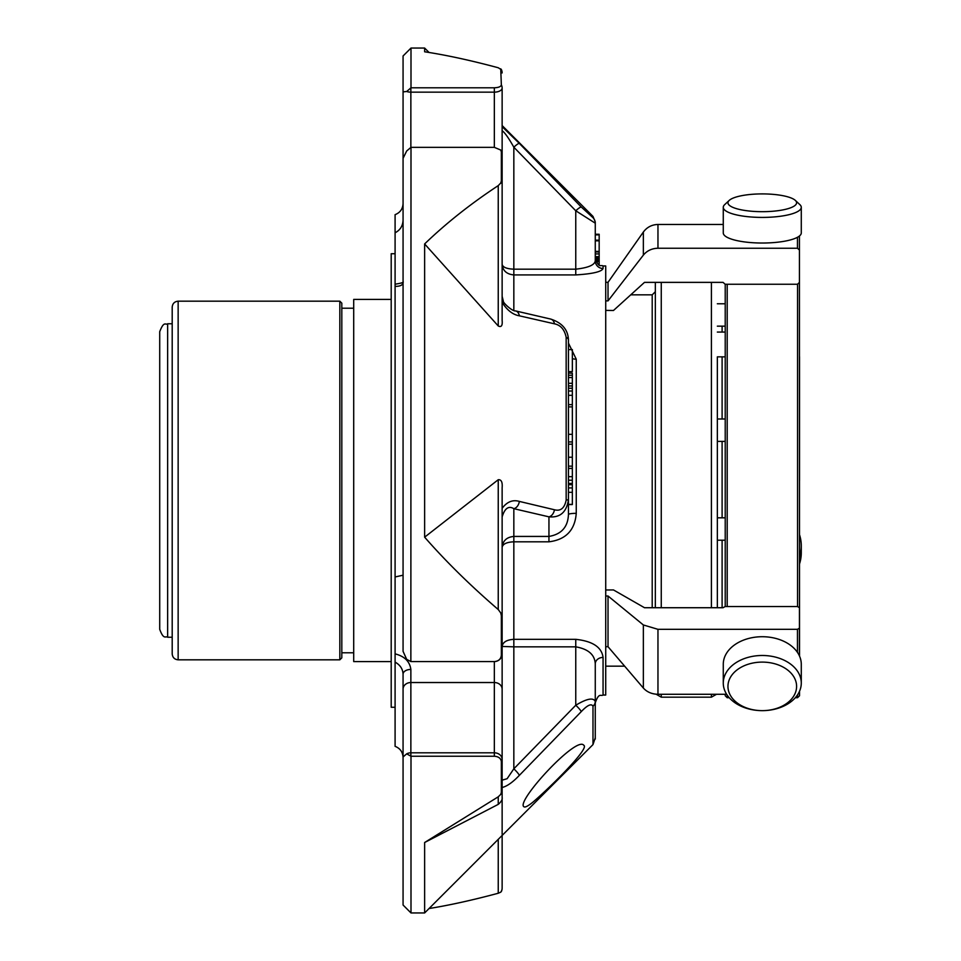 <?xml version="1.0" encoding="UTF-8"?>
<svg xmlns="http://www.w3.org/2000/svg" width="961" height="961" viewBox="0 0 961 961"><rect width="100%" height="100%" fill="white"/><g stroke="black" fill="none" stroke-linecap="round" stroke-linejoin="round"><path stroke-width="1.44" d="M799.528 480.5L799.528 356.663M717.35 356.843L717.35 607.724L717.35 356.843L725.219 356.843M725.219 326.163L717.35 326.163M725.219 441.387L717.35 441.387M725.219 540.214L717.35 540.214L717.35 517.823L725.219 517.823M799.528 656.135L799.432 265.765M795.324 697.71L797.546 697.71L799.528 695.74L799.528 691.235M725.219 606.535L725.219 284.252M727.201 695.127L727.201 697.71L725.219 695.74L725.219 694.286M727.957 686.37A34.32 24.265 0 0 1 762.277 662.105A34.32 24.265 0 0 1 796.597 686.37A34.32 24.265 0 0 1 762.277 710.647A34.32 24.265 0 0 1 727.957 686.37M727.957 202.795A34.32 8.889 180 0 1 729.207 200.417A34.32 8.889 180 0 1 762.277 193.906A34.32 8.889 180 0 1 795.348 200.417A34.32 8.889 180 0 1 766.914 211.6A34.32 8.889 180 0 1 727.957 202.795M723.273 683.067A39.005 27.581 0 0 1 762.277 655.486A39.005 27.581 0 0 1 801.282 683.067A39.005 27.581 0 0 1 762.277 710.647A39.005 27.581 0 0 1 723.273 683.067L723.273 664.303A39.005 27.581 0 0 1 762.277 636.723A39.005 27.581 0 0 1 801.282 664.303L801.282 683.067M799.528 563.927A39.005 37.671 0 0 0 801.282 552.755L801.282 545.896A39.005 37.671 0 0 0 799.528 534.724M799.528 557.068A39.005 37.671 0 0 0 801.282 545.896M795.348 200.417L799.852 204.609A39.005 10.091 180 0 1 801.282 207.312A39.005 10.091 180 0 1 762.277 217.414A39.005 10.091 180 0 1 723.273 207.312A39.005 10.091 180 0 1 724.702 204.609L729.207 200.417M723.273 207.312L723.273 232.934A39.005 10.091 180 0 0 762.277 243.025A39.005 10.091 180 0 0 801.282 232.934L801.282 207.312M723.273 224.466L657.961 224.466C651.87 224.646 646.993 227.168 643.353 232.045L608.025 282.318L608.025 300.877L605.718 300.877M608.025 282.318L605.718 282.318M608.025 300.877L643.353 255.133C646.993 250.701 651.87 248.406 657.961 248.238L797.462 248.238L799.432 250.04L799.432 282.462L797.462 284.252L725.135 284.252L723.056 282.366L644.495 282.366L613.478 310.487L605.718 310.391M799.432 235.998L799.432 250.04M605.718 589.994L613.478 589.934L644.495 607.724L723.056 607.724L725.135 606.535L797.462 606.535L799.432 607.664L799.432 628.194L797.462 629.323L657.961 629.323L643.353 624.962L608.025 596.012L608.025 646.717L605.718 646.717M608.025 596.012L605.718 596.012M608.025 646.717L643.353 688.052C646.993 692.064 651.87 694.142 657.961 694.286L726.648 694.286M799.432 628.194L799.432 655.931M799.432 691.439L799.432 692.665M655.33 282.366L655.33 607.724M624.65 666.165L605.718 666.165M599.171 264.924L599.171 255.542M595.267 256.659L599.171 256.659L599.171 234.268L595.267 234.256L595.267 221.919L595.267 223.18L575.759 210.771L513.835 147.201C508.621 137.976 504.717 132.474 502.135 130.684L502.135 264.371C502.795 267.266 506.687 268.864 513.835 269.176L513.835 147.201A7.796 1.249 135.5 0 1 519.36 143.429L581.285 207.023L592.985 217.691A7.796 7.76 0 0 1 595.267 223.18L595.267 260.791L595.267 258.173L599.171 258.689M501.27 891.628A7.796 7.796 0 0 0 502.135 888.048A7.796 7.207 180 0 1 500.729 892.18L501.354 891.279A7.796 7.412 180 0 0 502.135 888.048L502.135 835.445M500.729 612.914L498.242 609.538C470.71 585.874 446.168 561.753 424.63 537.175L498.242 479.719C501.318 479.467 502.615 482.146 502.135 487.768L502.135 614.62A7.796 2.991 180 0 0 500.729 612.914L501.354 615.689A7.796 2.439 -0 0 0 502.135 614.62L502.135 653.78A7.796 3.147 180 0 1 501.354 655.15C500.945 659.054 498.615 661.192 494.338 661.576L494.338 682.526A7.796 6.607 180 0 1 502.135 689.133L502.135 573.909M429.05 908.529C449.52 905.226 472.584 900.133 498.242 893.25L500.729 892.18M410.864 756.103L410.864 752.811A7.796 6.607 180 0 0 406.683 753.844L410.996 756.235L410.996 912.95L424.63 912.95L592.985 744.595L595.267 737.82M498.242 796.813L424.63 842.509L498.242 804.369L498.242 796.813L500.729 794.387A7.796 7.784 -0 0 0 502.135 789.918A7.796 5.622 180 0 1 501.354 792.369L500.729 794.387M568.444 504.393L572.348 504.393L572.348 373.156L568.444 373.156L568.444 371.607L572.348 371.607L572.348 349.6L568.444 349.6M568.444 377.529L572.348 377.601M498.242 185.617C470.71 203.756 446.168 223.192 424.63 243.938L498.242 325.971L498.242 185.617L500.729 183.034L502.135 183.275A7.796 5.406 180 0 0 501.354 180.92L500.729 183.034M410.996 48.05L410.996 87.787L406.683 91.499L403.067 91.872L403.067 55.978L410.996 48.05L424.63 48.05L424.63 51.786C446.168 55.041 470.71 60.363 498.242 67.75L501.354 69.721A7.796 7.412 -0 0 1 502.135 72.952A7.796 7.796 0 0 0 501.27 69.372M500.729 68.82L501.354 84.892C500.945 86.634 498.615 87.595 494.338 87.787L494.338 92.148A7.796 4.156 0 0 0 502.135 87.992A7.796 7.135 180 0 0 501.354 84.892M406.683 91.499A7.796 4.156 0 0 0 410.864 92.148L410.864 87.931M410.996 87.787L494.338 87.787M410.996 147.357L410.864 661.576L406.683 659.354L403.067 651.342L403.067 158.349L406.683 150.973L410.996 147.357L494.338 147.357L500.729 150.024L501.354 151.898A7.796 5.922 -0 0 1 502.135 154.481L502.135 266.161M410.864 661.576L410.803 661.576A7.796 7.796 0 0 0 410.864 661.576L494.338 661.576A7.796 7.796 0 0 0 502.135 653.78M410.996 661.576L494.338 661.576M501.354 655.15L501.354 615.689M424.63 537.175L424.63 243.938M501.354 180.92L501.354 151.898M494.338 756.235C498.603 756.571 500.945 758.373 501.354 761.629A7.796 5.069 0 0 0 502.135 759.418A7.796 6.607 180 0 0 494.338 752.811L494.338 756.235L410.996 756.235M424.63 912.95L424.63 842.509M501.354 792.369L501.354 761.629M599.171 260.659L595.676 260.659M595.267 260.659L595.267 258.173L599.171 258.137M599.171 261.608L596.06 261.608M599.171 259.458L595.376 259.458M599.171 257.488L595.267 257.488M599.171 240.178L595.267 240.178L595.267 234.868L599.171 234.868M599.171 240.226L595.267 240.226M599.171 240.827L595.267 240.827M502.135 696.629L502.135 787.503C507.048 786.302 512.79 782.254 519.36 775.359A7.796 1.249 44.5 0 0 513.835 768.812L575.759 705.242A7.796 1.261 43.9 0 1 581.285 711.596L519.36 775.359M502.135 787.503L502.135 759.418L502.135 780.14L507.108 778.722L513.835 768.812L513.835 646.837L502.135 646.453C502.795 642.176 506.687 639.798 513.835 639.329L575.759 639.329C592.625 641.167 601.73 647.197 603.064 657.432A7.796 6.439 0 0 0 595.267 663.871C594.799 654.705 588.3 649.023 575.759 646.837L575.759 705.242C586.883 698.575 593.381 697.326 595.267 701.482A7.796 6.667 180 0 1 592.985 706.203C591.351 703.32 587.447 705.122 581.285 711.596M595.267 663.871L595.267 739.081M502.135 296.336L503.312 301.069C502.567 302.427 512.393 311.58 515.601 310.92L550.713 319.076C562.173 322.824 568.083 329.791 568.444 339.99L568.444 499.72C566.606 512.153 560.107 517.859 548.947 516.838L513.835 508.681C508.621 505.546 504.717 508.297 502.135 516.922M572.348 504.549L568.444 504.549L568.444 514.519C567.927 527.012 561.428 534.316 548.947 536.43L513.835 536.43L513.835 508.681A7.796 5.49 -77 0 0 519.36 501.414L554.461 509.762C560.623 511.408 564.527 508.177 566.161 500.092L568.444 499.72L568.444 492.32L572.348 492.32M502.135 508.297C507.048 501.762 512.778 499.468 519.36 501.414M533.379 801.762C551.109 786.506 589.718 748.211 583.832 745.352C576.924 734.997 515.336 801.954 523.949 806.772C525.09 807.648 528.238 805.979 533.379 801.762M502.135 797.306C502.627 799.348 501.33 801.702 498.242 804.369M568.444 499.72L568.444 514.519A7.796 1.189 180 0 1 576.252 513.33C574.918 530.22 565.813 539.71 548.947 541.812L548.947 516.838A7.796 5.514 -76.8 0 0 554.461 509.762M575.759 639.329L575.759 646.837L513.835 646.837L513.835 536.43C506.687 537.127 502.795 540.755 502.135 547.338C502.795 543.986 506.687 542.136 513.835 541.812L548.947 541.812M568.444 339.99A7.796 3.844 180 0 0 566.161 337.275C564.539 329.563 560.635 325.082 554.461 323.821L519.36 315.821C512.79 314.667 507.048 310.187 502.135 302.367L502.135 271.867M572.348 375.246L568.444 375.246M572.348 395.319L568.444 395.319M572.348 483.455L568.444 483.455M572.348 484.692L568.444 484.692M550.713 319.076A7.796 5.514 103.2 0 1 554.461 323.821M515.601 310.92A7.796 5.49 103 0 1 519.36 315.821M500.729 150.012A7.796 7.796 0 0 1 502.135 154.481L502.135 320.433C502.627 325.671 501.33 327.521 498.242 325.971M502.135 87.992L502.135 199.672M502.135 126.648L519.36 143.429M581.285 207.023A7.796 1.261 136.1 0 0 575.759 210.771L575.759 269.176C588.24 267.783 594.751 264.996 595.267 260.791A7.796 7.712 0 0 0 603.064 268.503C601.73 271.735 592.637 273.885 575.759 274.918L575.759 269.176L513.835 269.176L513.835 274.918C506.687 274.233 502.795 270.726 502.135 264.371M502.135 761.328L502.135 834.352M403.067 91.872L403.067 199.672M502.135 759.418L502.135 689.133M572.348 358.597A7.796 4.409 180 0 0 576.252 359.198L576.252 513.33M568.444 343.065L576.252 359.198M603.064 268.503L603.064 265.969L605.718 265.969L605.718 695.031L603.064 695.031C600.757 696.521 598.979 692.16 595.267 702.827M395.091 284.624L395.091 653.864C404.509 656.279 409.77 661.468 410.864 669.433A7.796 4.733 180 0 0 403.067 674.154L403.067 756.98L406.683 753.844M403.067 756.98L403.067 905.022L410.996 912.95M403.067 203.564C402.779 208.969 400.124 212.669 395.091 214.663L395.091 232.778C400.112 230.196 402.767 226.027 403.067 220.261M395.091 232.778L395.091 284.192C400.533 283.351 403.26 282.606 403.26 281.969L403.067 282.534C402.815 285.129 400.16 286.402 395.091 286.366M395.091 576.96L403.067 575.207M395.091 653.864L395.091 746.337C400.124 748.331 402.779 752.031 403.067 757.436M403.067 674.154C402.815 668.964 400.16 664.952 395.091 662.117M159.718 629.311L159.718 331.689C164.127 320.265 165.616 325.395 167.646 323.773L167.646 637.227C165.568 635.75 163.754 640.35 159.718 629.311M178.145 301.177L178.145 659.823C174.542 659.474 172.56 657.492 172.199 653.876L172.199 307.124C172.56 303.508 174.542 301.526 178.145 301.177L339.834 301.177L339.834 659.823L341.816 657.841L341.816 303.159L339.834 301.177M353.708 308.217L341.816 308.217M391.199 661.6L353.708 661.6L353.708 299.4L391.199 299.4M395.091 707.272L391.199 707.272L391.199 253.728L395.091 253.728M722.107 607.724L722.107 540.214M722.107 517.823L722.107 441.387M722.107 418.996L722.107 356.843M722.107 332.074L722.107 326.163M797.546 606.535L797.546 284.252M797.546 697.71L797.546 694.839M727.201 606.535L727.201 284.252M643.353 255.133L643.353 232.045M657.961 224.466L657.961 248.238M797.462 237.295L797.462 248.238M643.353 688.052L643.353 624.962M657.961 629.323L657.961 694.286M797.462 629.323L797.462 652.399M711.404 607.724L711.404 282.366M716.498 694.286L711.404 697.169L711.404 694.286M661.264 282.366L661.264 607.724M661.264 694.286L661.264 697.169L656.123 694.202M655.33 291.724L652.207 294.835L652.207 607.724M498.242 893.25L498.242 839.337M498.242 609.538L498.242 479.719M595.267 221.919L592.985 216.405L592.985 217.691M592.985 706.203L592.985 744.595M566.161 337.275L566.161 500.092M572.348 406.899L568.444 406.899M572.348 434.324L568.444 434.324M572.348 444.21L568.444 444.21M572.348 457.244L568.444 457.244M572.348 383.307L568.444 383.307M572.348 385.95L568.444 385.95M572.348 388.232L568.444 388.232M572.348 391.019L568.444 391.019M572.348 468.427L568.444 468.427M572.348 476.68L568.444 476.68M572.348 480.224L568.444 480.224M572.348 487.936L568.444 487.936M494.338 147.357L494.338 92.148L410.864 92.148L410.864 147.417M603.064 657.432L603.064 695.031M513.835 310.403L513.835 274.918L575.759 274.918M494.338 752.811L494.338 682.526L410.864 682.526L410.864 752.811L494.338 752.811M410.864 669.433L410.864 682.526A7.796 6.607 180 0 0 403.067 689.133M717.35 332.074L725.219 332.074M725.219 303.772L717.35 303.772M725.219 418.996L717.35 418.996M727.201 697.71L729.231 697.71M711.404 697.169L661.264 697.169M652.207 294.835L630.74 294.835M595.267 251.962L599.171 251.962M595.267 253.92L599.171 253.92M595.267 251.398L599.171 251.398M572.348 404.617L568.444 404.617M572.348 441.928L568.444 441.928M572.348 466.157L568.444 466.157M592.985 216.405L502.135 125.555M429.05 52.471L424.63 48.05M603.064 265.969C600.757 264.479 598.979 268.84 595.267 258.173M172.199 323.773L167.646 323.773M172.199 637.227L167.646 637.227M178.145 659.823L339.834 659.823M353.708 652.783L341.816 652.783"/></g></svg>
